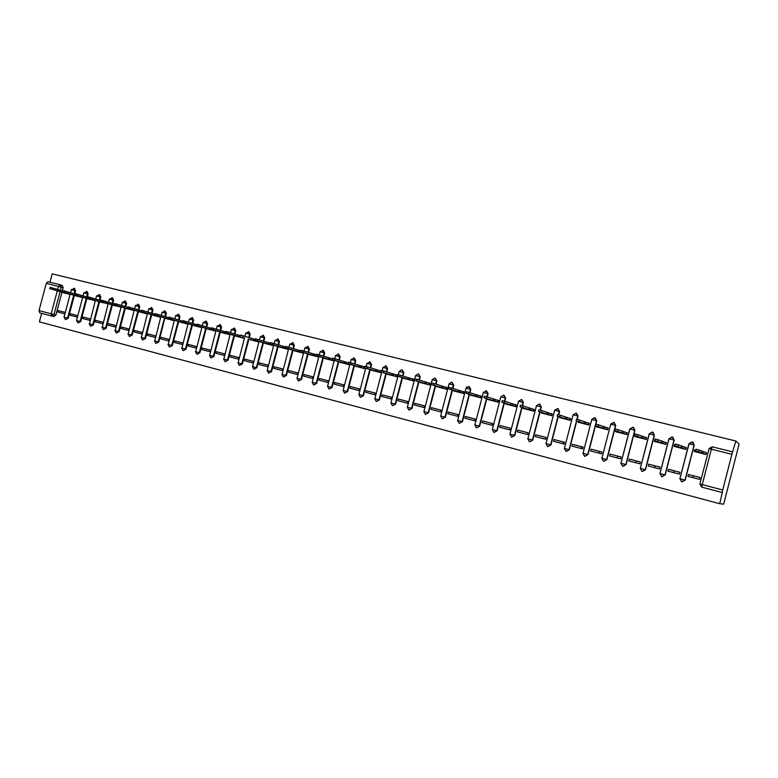 <?xml version="1.0" encoding="UTF-8"?>
<svg xmlns="http://www.w3.org/2000/svg" width="778" height="778" viewBox="0 0 778 778"><rect width="100%" height="100%" fill="white"/><g stroke="black" fill="none" stroke-linecap="round" stroke-linejoin="round"><path stroke-width="1.17" d="M74.746 293.958L75.583 290.797L74.503 288.453M87.282 297.099L88.128 293.928L87.029 291.575M99.963 300.269L100.809 297.089L99.691 294.716M112.781 303.478L113.627 300.289L112.499 297.896M125.744 306.726L126.6 303.517L125.453 301.115M138.854 310.004L139.709 306.795L138.552 304.373M152.109 313.33L152.965 310.101L151.788 307.67M165.519 316.685L166.375 313.446L165.189 310.996M179.086 320.079L179.942 316.831L178.736 314.361M192.808 323.512L193.664 320.254L192.438 317.764M206.685 326.984L207.551 323.716L206.306 321.217M220.728 330.494L221.594 327.217L220.33 324.698M234.927 334.044L235.802 330.757L234.518 328.228M249.3 337.642L250.176 334.346L248.872 331.788M263.849 341.279L264.714 337.973L263.402 335.406M278.563 344.955L279.438 341.639L278.096 339.052M293.462 348.68L294.337 345.354L292.975 342.748M308.535 352.444L309.411 349.118L308.03 346.492M323.794 356.256L324.669 352.93L323.269 350.285M339.237 360.107L340.112 356.781L338.693 354.116M354.875 364.007L355.75 360.681L354.301 357.997M370.707 367.955L371.583 364.629L370.114 361.926M386.734 371.952L387.6 368.626L386.121 365.903M402.965 375.998L403.831 372.672L402.061 369.822L403.412 372.526L402.537 375.852M419.4 380.092L420.266 376.766L418.486 373.907L419.857 376.63L418.992 379.946M436.04 384.225L436.905 380.919L435.126 378.04L436.516 380.782L435.651 384.089M452.893 388.416L453.759 385.12L451.979 382.231L453.38 384.993L452.524 388.29M469.97 392.657L470.826 389.379L469.134 386.51M487.271 396.955L488.117 393.697L486.445 390.809M504.796 401.292L505.632 398.064L503.979 395.175M522.534 405.727L523.38 402.489L521.746 399.591M540.515 410.22L541.362 406.972L539.757 404.074M558.73 414.781L559.577 411.513L558.011 408.615M577.188 419.41L578.035 416.123L576.508 413.225M595.89 424.117L596.745 420.791L595.238 417.883M603.747 461.335L606.898 459.594L615.709 425.517L614.221 422.61M622.896 466.372L626.066 464.622L634.936 430.312L633.477 427.404M642.307 471.487L645.507 469.718L654.424 435.174L653.014 432.276M661.99 476.671L665.209 474.891L674.176 440.105L672.824 437.217M681.946 481.922L685.185 480.133L694.209 445.104L692.935 442.244M41.672 313.369L39.406 321.868L719.708 503.716L723.657 504.144L739.1 444.092L735.832 441.009L52.194 273.856L49.957 282.249M60.353 284.845L62.191 285.4L63.174 287.704L62.337 290.846M61.958 292.295L55.899 315.041L53.993 314.536L51.893 316.062L39.736 312.863L38.997 310.607L46.272 283.328L47.944 281.753L60.295 284.826L61.287 287.131L60.451 290.291M722.723 489.975L731.904 454.294L711.364 449.169L702.242 484.606L722.723 489.975L722.266 492.542L701.698 487.125L699.86 483.974L709.118 448.653L699.86 483.974L701.698 487.125M719.708 503.716L722.266 492.542M731.904 454.294L735.832 441.009M695.435 449.888L694.871 449.762M694.365 451.444L706.025 454.527L706.502 452.66L704.936 452.271M688.423 474.502L687.947 476.36L699.616 479.404L700.103 477.536L688.423 474.502L700.083 477.575M692.867 477.634L693.334 475.815M668.419 469.29L667.942 471.137L679.447 474.142L679.923 472.285L668.419 469.29L679.914 472.334M674.322 446.407L685.817 449.441L686.293 447.593L684.659 447.185M685.846 449.334L675.1 445.726L678.027 447.214L674.079 446.29L674.497 444.685L675.323 444.841L674.818 444.724M674.059 470.807L673.602 472.616M648.677 464.165L648.21 465.993L659.559 468.949L660.036 467.111L648.677 464.165L660.026 467.15M654.551 441.427L665.89 444.423L666.357 442.585L664.675 442.167M655.047 465.866L654.59 467.656M629.217 459.098L628.741 460.916L639.944 463.834L640.411 462.006L629.217 459.098L640.401 462.054M635.052 436.526L646.236 439.482L646.703 437.654L644.962 437.217M636.287 460.984L635.83 462.764M610.01 454.099L609.544 455.908L620.591 458.787L621.058 456.978L610.01 454.099L621.048 457.017M615.816 431.683L626.844 434.601L627.311 432.792L625.522 432.335M617.771 456.161L617.314 457.931M591.066 449.178L590.609 450.968L601.501 453.807L601.968 452.008L591.066 449.178L601.958 452.047M596.833 426.918L607.715 429.787L608.182 427.988L606.334 427.521M599.488 451.405L599.031 453.166M572.384 444.316L571.918 446.095L582.664 448.896L583.13 447.107L572.384 444.316L583.121 447.156M578.112 422.201L588.849 425.041L589.316 423.251L587.419 422.775M581.448 446.718L580.991 448.468M553.936 439.521L553.479 441.291L564.089 444.053L564.546 442.274L553.936 439.521L564.536 442.322M559.635 417.553L570.235 420.353L570.692 418.583L568.747 418.087M563.632 442.079L563.184 443.82M535.741 434.785L535.283 436.546L545.748 439.278L546.214 437.508L535.741 434.785L546.205 437.547M541.41 412.972L551.865 415.734L552.322 413.964L550.328 413.468M546.049 437.508L545.602 439.23M517.778 430.117L517.331 431.858L527.659 434.552L528.116 432.801L517.778 430.117L528.106 432.84M523.419 408.44L533.737 411.173L534.194 409.413L532.152 408.907M500.06 425.508L499.602 427.239L509.804 429.903L510.251 428.153L500.06 425.508L510.242 428.192M505.661 403.976L515.843 406.67L516.3 404.93L514.209 404.404M482.564 420.956L482.117 422.678L492.182 425.303L492.63 423.572L482.564 420.956L492.62 423.611M488.137 399.571L498.183 402.226L498.64 400.495L496.51 399.96M465.293 416.463L464.845 418.175L474.784 420.762L475.232 419.05L465.293 416.463L475.222 419.089M470.836 395.214L480.755 397.84L481.203 396.119L479.034 395.574M448.245 412.029L447.797 413.731L457.61 416.288L458.057 414.577L448.245 412.029L458.048 414.616M453.749 390.916L463.552 393.503L463.989 391.801L461.782 391.246M431.411 407.653L430.973 409.345L440.649 411.863L441.097 410.171L431.411 407.653L441.087 410.21M436.886 386.676L446.562 389.233L447 387.532L444.753 386.967M414.791 403.325L414.353 405.007L423.913 407.497L424.35 405.815L414.791 403.325L424.341 405.853M420.237 382.484L429.787 385.013L430.224 383.33L427.939 382.747M398.375 399.056L397.947 400.728L407.38 403.189L407.818 401.516L398.375 399.056L407.808 401.555M403.801 378.351L413.225 380.841L413.663 379.168L411.338 378.585M382.173 394.845L381.735 396.498L391.062 398.929L391.499 397.266L382.173 394.845L391.49 397.305M387.561 374.267L396.877 376.727L397.305 375.064L394.942 374.471M366.166 390.682L365.738 392.326L374.947 394.728L375.375 393.075L366.166 390.682L375.366 393.114M371.524 370.231L380.724 372.662L380.938 371.826M350.353 386.569L349.925 388.203L359.028 390.575L359.455 388.932L350.353 386.569L359.446 388.971M355.682 366.244L364.775 368.646L364.979 367.848M334.744 382.504L334.316 384.137L343.302 386.481L343.73 384.838L334.744 382.504L343.72 384.877M340.044 362.305L349.011 364.688L349.215 363.919M319.32 378.497L318.892 380.111L327.762 382.426L328.19 380.802L319.32 378.497L328.18 380.841M324.591 358.415L333.451 360.768L333.645 360.029M304.081 374.529L303.653 376.134L312.425 378.429L312.844 376.815L304.081 374.529L312.834 376.844M309.323 354.574L318.076 356.898L318.26 356.188M289.017 370.61L288.599 372.215L297.264 374.471L297.682 372.866L289.017 370.61L297.673 372.905M294.24 350.781L302.885 353.076L303.07 352.395M274.148 366.739L273.73 368.334L282.288 370.561L282.706 368.966L274.148 366.739L282.696 369.005M279.331 347.037L287.879 349.303L288.055 348.641M259.444 362.918L259.025 364.503L267.486 366.71L267.904 365.125L259.444 362.918L267.895 365.154M264.608 343.331L273.049 345.568L273.224 344.926M244.914 359.144L244.506 360.71L252.86 362.888L253.278 361.313L244.914 359.144L253.268 361.352M250.059 339.665L258.403 341.882L258.568 341.26M230.56 355.41L230.152 356.966L238.408 359.125L238.827 357.559L230.56 355.41L238.817 357.588M235.676 336.047L243.922 338.236L244.078 337.642M216.372 351.714L215.963 353.27L224.132 355.4L224.541 353.844L216.372 351.714L224.531 353.873M221.458 332.469L229.607 334.637L229.763 334.054M202.348 348.067L201.94 349.614L210.011 351.714L210.42 350.168L202.348 348.067L210.41 350.207M207.405 328.938L215.467 331.078L215.613 330.514M188.49 344.469L188.082 345.996L196.066 348.077L196.464 346.541L188.49 344.469L196.455 346.58M193.518 325.437L201.483 327.557L201.628 327.013M174.787 340.9L174.379 342.427L182.266 344.479L182.674 342.952L174.787 340.9L182.665 342.991M179.796 321.985L187.663 324.076L187.809 323.551M161.241 337.38L160.842 338.897L168.632 340.929L169.04 339.403L161.241 337.38L169.03 339.441M166.22 318.572L174 320.643L174.136 320.128M147.849 333.898L147.45 335.406L155.153 337.409L155.551 335.901L147.849 333.898L155.551 335.931M152.799 315.197L160.501 317.239L160.628 316.743M134.604 330.446L134.205 331.953L141.829 333.937L142.228 332.43L134.604 330.446L142.218 332.469M139.534 311.861L147.149 313.884L147.275 313.398M121.514 327.042L121.115 328.54L128.652 330.504L129.051 329.006L121.514 327.042L129.041 329.036M126.415 308.555L133.942 310.558L134.069 310.082M108.56 323.677L108.171 325.155L115.621 327.1L116.019 325.612L108.56 323.677L116.01 325.651M113.442 305.297L121.008 306.814M95.762 320.341L95.373 321.82L102.735 323.745L103.134 322.267L95.762 320.341L103.124 322.296M100.615 302.068L108.093 303.576M83.1 317.054L82.711 318.523L89.995 320.419L90.384 318.951L83.1 317.054L90.374 318.98M87.933 298.878L95.324 300.366M75.378 295.718L82.575 297.634M77.781 315.674L70.574 313.797L77.771 315.703M70.574 313.797L70.185 315.255L77.392 317.132M74.357 295.416L68.27 318.29L65.459 319.622L64.039 317.181L67.598 318.114L73.716 295.105M86.893 298.567L80.776 321.567L77.946 322.919L76.536 320.458L80.115 321.392L86.261 298.266M99.565 301.757L93.418 324.883L90.579 326.245L89.159 323.765L92.767 324.708L98.952 301.446M112.382 304.976L106.207 328.238L103.348 329.6L101.937 327.12L105.565 328.073L111.779 304.665M125.346 308.234L119.131 331.632L116.262 333.003L114.843 330.504L118.499 331.467L124.743 307.923M138.445 311.531L132.211 335.065L129.323 336.446L127.903 333.927L131.579 334.9L137.862 311.219M151.7 314.866L145.437 338.527L142.539 339.918L141.11 337.399L144.815 338.372L151.127 314.555M174.029 320.546L154.851 314.983L166.871 318.63L164.848 318.134L158.809 342.038L155.892 343.438L154.472 340.9L158.197 341.882L164.537 317.92M178.668 321.645L172.337 345.588L169.41 346.998L167.98 344.45L171.734 345.432L178.113 321.333M192.39 325.097L186.02 349.176L183.073 350.596L181.653 348.029L185.427 349.021L191.835 324.776M206.258 328.588L199.858 352.804L196.902 354.233L195.472 351.656L199.275 352.658L205.723 328.267M220.3 332.118L213.862 356.48L210.887 357.909L209.457 355.322L213.289 356.334L219.775 331.788M234.499 335.688L228.032 360.195L225.046 361.644L223.607 359.037L227.468 360.049L233.983 335.357M248.911 339.13L252.043 340.278M248.863 339.296L242.366 363.958L239.361 365.407L237.922 362.791L241.812 363.812L248.367 338.965M263.45 342.787L256.866 367.761L253.852 369.219L252.412 366.594L256.332 367.624L262.915 342.621M278.164 346.473L271.541 371.612L268.517 373.08L267.068 370.435L271.016 371.476L277.639 346.317M293.053 350.217L286.401 375.511L283.348 376.99L281.899 374.335L285.886 375.375L292.547 350.051M308.127 353.99L301.436 379.45L298.373 380.948L296.914 378.273L300.93 379.324L307.631 353.834M323.385 357.822L316.646 383.447L313.573 384.945L312.114 382.261L316.16 383.321L322.899 357.666M338.829 361.692L332.05 387.483L328.958 388.99L327.489 386.287L331.574 387.356L338.352 361.537M354.457 365.611L347.649 391.577L344.528 393.094L343.059 390.371L347.173 391.451L353.99 365.456M370.279 369.569L363.433 395.72L360.302 397.247L358.823 394.514L362.976 395.603L369.832 369.424M386.306 373.586L379.411 399.911L376.26 401.448L374.782 398.696L378.974 399.795L385.869 373.45M402.527 377.651L395.594 404.161L392.433 405.708L390.945 402.936L395.166 404.045L402.109 377.515M418.953 381.765L411.98 408.46L408.8 410.016L407.302 407.225L411.562 408.343L418.554 381.628M435.592 385.927L428.571 412.807L425.371 414.382L423.874 411.572L428.172 412.7L435.203 385.791M452.446 390.138L445.386 417.222L442.167 418.797L440.659 415.977L444.997 417.115L452.067 390.011M469.513 394.407L462.404 421.686L459.166 423.271L457.649 420.431L462.035 421.588L469.153 394.281M486.804 398.725L479.647 426.208L476.389 427.812L474.852 424.953L479.297 426.111L486.464 398.608M504.319 403.101L497.113 430.788L493.836 432.403L492.27 429.524L496.782 430.701L503.988 402.985M522.067 407.526L514.812 435.437L511.516 437.051L509.93 434.153L514.491 435.349L521.756 407.409M540.049 412L532.745 440.134L529.429 441.768L527.815 438.841L532.444 440.056L539.757 411.893M558.273 416.531L550.912 444.899L547.576 446.553L545.942 443.596L550.63 444.831L558.001 416.425M576.741 421.112L569.321 449.733L565.966 451.386L564.313 448.42M595.462 425.751L587.983 454.624L584.609 456.297L582.926 453.302M381.074 370.989L378.75 370.406M364.668 366.876L362.762 366.399M348.466 362.801L346.978 362.431M333.48 360.661L316.471 355.595L316.85 354.165L331.379 358.512M316.675 354.826L315.965 354.651M302.914 352.969L285.458 347.805L285.827 346.385L300.746 350.829M65.303 312.425L58.185 310.568L57.796 312.027L64.914 313.874M62.969 292.596L70.078 294.492M58.185 310.568L65.294 312.455M65.537 319.651L68.27 318.29M78.024 322.938L80.776 321.567M90.656 326.264L93.418 324.883M103.435 329.629L106.207 328.238M116.35 333.023L119.131 331.632M129.42 336.466L132.211 335.065M142.627 339.947L145.437 338.527M155.989 343.458L158.809 342.038M169.507 347.017L172.337 345.588M183.18 350.615L186.02 349.176M197.009 354.262L199.858 352.804M210.994 357.938L213.862 356.48M225.153 361.663L228.032 360.195M239.478 365.436L242.366 363.958M253.968 369.258L256.866 367.761M268.634 373.119L271.541 371.612M283.474 377.019L286.401 375.511M298.499 380.977L301.436 379.45M313.699 384.984L316.646 383.447M329.094 389.029L332.05 387.483M344.673 393.133L347.649 391.577M360.447 397.286L363.433 395.72M376.416 401.487L379.411 399.911M392.589 405.746L395.594 404.161M408.965 410.055L411.98 408.46M425.547 414.421L428.571 412.807M442.342 418.846L445.386 417.222M459.351 423.32L462.404 421.686M476.583 427.861L479.647 426.208M494.04 432.451L497.113 430.788M511.73 437.11L514.812 435.437M529.653 441.826L532.745 440.134M547.809 446.611L550.912 444.899M566.209 451.454L569.321 449.733M584.861 456.365L587.983 454.624M38.997 310.607L51.173 313.797L51.893 316.062L53.808 316.558L55.899 315.041M706.054 454.42L695.726 450.919L698.216 452.29L694.91 451.736M694.17 451.328L694.579 449.733L695.96 450.005M695.629 450.9L696.057 449.256L699.121 450.024L706.171 452.64L705.753 454.255M701.63 451.425L701.211 453.049M674.079 446.29L674.944 446.708M675.012 445.716L675.43 444.082L678.455 444.841L685.924 447.554L685.506 449.159M681.402 446.348L680.983 447.963M665.919 444.316L654.765 440.62L658.12 442.205L655.241 441.748M654.269 441.291L654.988 439.745M654.677 440.611L655.095 438.986L658.071 439.735L665.949 442.546L665.54 444.141M661.446 441.34L661.037 442.945M646.255 439.366L634.712 435.583L638.485 437.265L635.82 436.857M634.634 435.563L635.052 433.959L637.989 434.698L646.255 437.596L645.847 439.181M641.772 436.4L641.364 437.995M626.874 434.494L614.941 430.613L619.113 432.393L616.653 432.033M614.863 430.604L615.281 428.999L618.179 429.728L626.825 432.724L626.416 434.299M622.361 431.527L621.953 433.113M607.744 429.68L595.442 425.712L600.013 427.589L597.747 427.278M595.374 425.702L595.783 424.117L598.642 424.837L607.657 427.91L607.258 429.475M608.153 428.114L607.657 427.91M603.213 426.723L602.814 428.289M588.878 424.934L576.206 420.879L581.166 422.843L579.085 422.58M576.148 420.869L576.556 419.293L579.377 420.003L588.751 423.164L588.353 424.72M589.277 423.378L588.751 423.164M584.327 421.987L583.928 423.543M570.264 420.246L557.233 416.113L562.562 418.165L560.675 417.951M557.194 416.104L557.593 414.538L560.374 415.238L570.099 418.486L569.7 420.023M570.663 418.7L570.099 418.486M565.694 417.309L565.295 418.856M551.894 415.617L538.522 411.406L544.221 413.556L542.509 413.381M538.483 411.397L538.891 409.85L541.634 410.541L551.69 413.867L551.291 415.394M552.292 414.091L551.69 413.867M547.304 412.7L546.905 414.227M533.766 411.056L520.064 406.768L526.113 408.995L522.933 408.226L524.586 408.868M520.472 405.212L520.064 406.768L520.433 405.221L523.137 405.902L533.523 409.306L533.134 410.823M534.155 409.539L533.523 409.306M529.157 408.139L528.768 409.666M515.872 406.554L501.849 402.187L506.886 404.414M501.829 402.187L502.257 400.641L504.893 401.331L515.6 404.803L515.211 406.32M516.261 405.046L515.6 404.803M511.253 403.646L510.854 405.163M498.212 402.109L483.877 397.675L489.42 400.018M483.877 397.675L484.276 396.138L486.892 396.819L497.91 400.369L497.521 401.866M498.601 400.612L497.91 400.369M493.583 399.211L493.184 400.719M480.785 397.723L466.148 393.211L472.168 395.681M466.528 391.713L480.444 395.983L480.055 397.47M481.174 396.235L480.444 395.983M476.136 394.835L475.747 396.323M463.571 393.396L448.643 388.815L455.149 391.392M449.032 387.327L463.211 391.655L462.822 393.143M463.96 391.918L463.211 391.655M458.913 390.507L458.524 391.995M446.591 389.126L431.372 384.478L438.335 387.162M431.372 384.478L431.761 382.971L434.299 383.632L446.193 387.386L445.804 388.854M446.971 387.658L446.193 387.386M441.914 386.248L441.525 387.716M429.816 384.906L414.314 380.189L421.734 382.99M414.314 380.189L414.703 378.691L417.222 379.353L429.388 383.165L429.009 384.633M430.195 383.447L429.388 383.165M425.128 382.037L424.749 383.496M413.254 380.734L397.48 375.959L405.348 378.857M397.869 374.49L412.797 379.003L412.418 380.461M413.633 379.285L412.797 379.003M408.557 377.875L408.178 379.333M396.897 376.62L380.87 371.787L389.165 374.792M380.87 371.787L381.249 370.309L383.719 370.95L396.41 374.889L396.031 376.338M397.276 375.181L396.41 374.889M392.19 373.771L391.811 375.21M380.753 372.555L364.464 367.663L373.177 370.766M364.464 367.663L364.843 366.195L367.294 366.827L380.238 370.834L379.859 372.263M381.045 371.096L380.238 370.834M376.027 369.706L375.648 371.145M364.794 368.539L348.262 363.589L357.384 366.788M348.641 362.149L364.26 366.817L363.88 368.247M360.068 365.709L359.689 367.128M349.04 364.581L332.264 359.572L341.785 362.869M332.264 359.572L332.644 358.123L348.456 362.849M344.304 361.751L343.934 363.17M316.471 355.595L326.371 358.989M328.734 357.841L328.365 359.251M318.105 356.791L300.862 351.675L311.151 355.157M300.862 351.675L301.242 350.246L316.665 354.836M313.349 353.98L312.98 355.381M285.458 347.805L296.107 351.374M298.149 350.168L297.789 351.559M287.909 349.196L270.238 343.983L281.247 347.63M270.238 343.983L270.608 342.563L285.662 347.037M283.143 346.395L282.774 347.785M273.078 345.461L255.203 340.2L266.562 343.934M255.203 340.2L255.573 338.8L270.433 343.215M268.303 342.67L267.943 344.051M258.432 341.775L248.921 339.14M240.344 336.466L240.713 335.075L255.398 339.441M253.647 338.994L253.288 340.365M243.952 338.138L225.669 332.78L237.698 336.67M226.028 331.409L240.548 335.707M239.157 335.357L238.797 336.718M229.636 334.53L211.169 329.133L223.519 333.101M211.528 327.771L225.863 332.021M224.842 331.768L224.492 333.12M215.496 330.971L196.834 325.535L209.506 329.58M197.194 324.173L211.363 328.384M210.692 328.219L210.342 329.561M201.512 327.46L182.674 321.975L195.657 326.089M187.692 323.979L182.538 322.569L183.034 320.614L197.038 324.786M196.708 324.708L196.357 326.04M182.538 322.569L168.68 318.455L181.955 322.646M169.04 317.113L182.869 321.236M165.111 318.241L168.418 319.233M154.851 314.983L155.211 313.641L168.884 317.706M169.021 318.572L168.875 319.126M160.521 317.142L141.178 311.55L155.036 315.868M141.178 311.55L141.538 310.208L155.055 314.215M155.512 315.197L155.367 315.732M147.168 313.787L127.67 308.146L141.8 312.532M127.67 308.146L128.02 306.824L141.382 310.772M142.15 311.852L142.014 312.377M133.962 310.461L114.308 304.791L128.71 309.245M114.308 304.791L114.658 303.469L127.874 307.368M128.944 308.545L128.808 309.051M120.911 307.174L101.101 301.475L115.766 305.987M101.101 301.475L101.451 300.162L114.522 304.004M115.883 305.277L115.747 305.764M107.996 303.926L88.05 298.188L102.968 302.768M88.05 298.188L88.391 296.885L101.315 300.678M95.227 300.716L75.135 294.95L90.306 299.579M75.135 294.95L75.485 293.646L88.264 297.391M82.604 297.536L62.376 291.74L77.79 296.428M62.376 291.74L62.717 290.447L75.359 294.133M70.098 294.395L49.753 288.57L65.401 293.316M49.753 288.57L50.093 287.286L62.59 290.923M73.842 288.259L74.921 290.593L74.075 293.753M75.583 290.797L71.352 289.679M86.377 291.371L87.467 293.724L86.63 296.904M88.128 293.928L83.888 292.8M99.049 294.522L100.158 296.895L99.312 300.075M100.809 297.089L96.55 295.961M111.867 297.702L112.995 300.094L112.139 303.284M113.627 300.289L109.367 299.141L108.55 302.214M124.82 300.921L125.968 303.323L125.112 306.532M126.6 303.517L122.311 302.389M137.93 304.179L139.087 306.6L138.231 309.819M139.709 306.795L135.411 305.637L134.594 308.72M151.175 307.475L152.352 309.907L151.496 313.145M152.965 310.101L148.656 308.944L147.839 312.027M164.586 310.801L165.772 313.262L164.917 316.5M166.375 313.446L162.048 312.309M178.143 314.176L179.348 316.646L178.493 319.894M179.942 316.831L175.604 315.664L174.778 318.766M191.855 317.58L193.08 320.069L192.224 323.327M193.664 320.254L189.297 319.106M205.723 321.032L206.977 323.531L206.112 326.809M207.551 323.716L203.165 322.559M219.766 324.514L221.03 327.032L220.155 330.319M221.594 327.217L217.188 326.06M233.964 328.044L235.248 330.582L234.373 333.869M235.802 330.757L231.377 329.6M248.328 331.613L249.631 334.17L248.756 337.467M250.176 334.346L245.741 333.159L244.924 336.271M262.867 335.23L264.189 337.798L263.314 341.104M264.714 337.973L260.26 336.806M277.571 338.887L278.913 341.474L278.047 344.79M279.438 341.639L274.965 340.472M292.46 342.583L293.821 345.189L292.946 348.515M294.337 345.354L289.844 344.158L289.027 347.27M307.534 346.327L308.915 348.952L308.039 352.278M309.411 349.118L304.888 347.941M322.782 350.119L324.183 352.765L323.308 356.091M324.669 352.93L320.128 351.744M338.216 353.951L339.636 356.616L338.761 359.951M340.112 356.781L335.551 355.595M353.844 357.841L355.283 360.525L354.418 363.861M355.75 360.681L351.17 359.485M369.667 361.77L371.135 364.474L370.26 367.809M371.583 364.629L366.973 363.433M385.684 365.748L387.172 368.471L386.296 371.806M387.6 368.626L382.98 367.391L382.163 370.523M401.895 369.783L399.192 371.427L403.831 372.672M418.321 373.858L415.598 375.521L420.266 376.766M434.951 377.991L432.208 379.664L436.905 380.919M451.794 382.183L449.032 383.865L453.759 385.12M468.862 386.423L470.466 389.253L469.611 392.53M470.826 389.379L466.08 388.115L466.781 386.958M486.143 390.712L487.777 393.571L486.921 396.829M488.117 393.697L483.313 392.452M503.648 395.059L505.301 397.937L504.455 401.195M505.632 398.064L500.789 396.809M521.386 399.474L523.069 402.372L522.213 405.639M523.38 402.489L518.488 401.224M539.349 403.938L541.06 406.855L540.214 410.142M541.362 406.972L536.431 405.698M557.563 408.46L559.304 411.406L558.439 414.713M559.577 411.513L554.597 410.239M576.012 413.05L577.782 416.016L576.916 419.352M578.035 416.123L573.016 414.83M591.688 419.459L594.713 417.698L596.512 420.684L587.74 454.566L583.014 453.321L584.609 456.297M596.745 420.791L591.679 419.488M610.604 424.175L613.667 422.405L615.495 425.42L606.665 459.535L603.495 461.266L601.793 458.252M615.709 425.517L610.604 424.204M632.884 427.18L634.741 430.224L625.862 464.563L622.643 466.314L620.912 463.27L629.781 428.989L632.884 427.18M634.936 430.312L629.781 428.989M649.222 433.813L652.363 432.023L654.24 435.087L645.312 469.669L642.054 471.419L640.304 468.356L649.212 433.832L654.424 435.174M672.104 436.925L674.02 440.017L665.044 474.843L661.738 476.603L659.958 473.51L668.924 438.753L672.104 436.925M674.176 440.105L668.924 438.753M688.909 443.713L692.128 441.904L694.073 445.026L685.039 480.094L681.693 481.854L679.884 478.742L688.909 443.732L694.209 445.104M63.174 287.704L46.272 283.328M60.091 291.633L53.993 314.536L51.173 313.797L57.3 290.807M57.66 289.455L58.476 286.372L60.149 284.787L47.944 281.753M576.488 421.015L569.058 449.665L564.39 448.439L565.966 451.386M606.898 459.594L601.89 458.281L603.495 461.266M626.066 464.622L621.029 463.299L622.643 466.314M645.507 469.718L640.43 468.385L642.054 471.419M665.209 474.891L660.094 473.549L661.738 476.603M685.185 480.133L680.03 478.781L681.693 481.854M679.884 478.742L689.065 443.732L692.43 441.992M457.571 421.151L457.649 420.431M659.958 473.51L669.07 438.743L672.396 437.012M640.304 468.356L649.348 433.832L652.635 432.101M620.912 463.27L629.898 428.979L633.146 427.258M466.061 388.154L457.649 420.441M449.023 383.904L440.659 415.977M423.893 411.581L432.198 379.703M407.341 407.234L414.363 380.228M415.588 375.56L414.762 378.701M399.182 371.466L398.365 374.588M374.85 398.715L381.755 372.098M358.901 394.534L365.748 368.101M343.156 390.4L349.944 364.153M327.596 386.316L334.326 360.253M312.231 382.29L318.912 356.392M297.05 378.303L303.673 352.58M282.054 374.374L288.619 348.816M267.233 370.484L273.739 345.092M252.587 366.642L259.045 341.416M238.117 362.84L244.525 337.778M223.821 359.096L230.171 334.18M209.681 355.381L215.983 330.631M195.706 351.714L201.959 327.11M181.896 348.097L188.101 323.638M168.243 344.518L174.398 320.205M154.754 340.978L160.852 316.811M141.411 337.477L147.46 313.446M128.214 334.015L134.224 310.13M115.163 330.592L121.125 306.843M102.268 327.207L108.181 303.595M89.509 323.862L95.373 300.386M708.952 448.634L712.201 446.805L732.701 451.901M711.364 449.169L712.22 446.805L709.118 448.653L711.364 449.169M701.834 487.164L702.242 484.606L700.015 484.023M703.331 451.853L702.913 453.477M699.121 450.024L698.693 451.678M683.074 446.767L682.656 448.381M678.455 444.841L678.027 446.484M663.099 441.758L662.691 443.353M658.071 439.735L657.653 441.369M634.906 435.699L634.731 436.37M643.396 436.808L642.988 438.403M637.989 434.698L637.571 436.322M623.966 431.936L623.557 433.511M618.179 429.728L617.761 431.343M604.798 427.122L604.399 428.688M598.642 424.837L598.233 426.432M585.892 422.376L585.484 423.932M579.377 420.003L578.968 421.588M567.24 417.698L566.831 419.245M560.374 415.238L559.966 416.814M548.83 413.079L548.432 414.616M541.634 410.541L541.225 412.107M530.664 408.518L530.265 410.045M523.137 405.902L522.738 407.458M512.731 404.015L512.342 405.533M504.893 401.331L504.494 402.878M495.041 399.581L494.652 401.088M486.892 396.819L486.493 398.355M477.575 395.195L477.186 396.692M469.134 392.365L468.735 393.892M460.343 390.867L459.954 392.355M451.6 387.969L451.201 389.486M443.324 386.598L442.935 388.076M434.299 383.632L433.9 385.139M426.519 382.377L426.14 383.846M417.222 379.353L416.833 380.841M409.928 378.215L409.549 379.674M400.359 375.122L399.97 376.61M393.542 374.111L393.162 375.55M383.719 370.95L383.33 372.429M377.369 370.046L376.99 371.485M367.294 366.827L366.905 368.295M361.391 366.039L361.011 367.469M351.063 362.762L350.684 364.221M348.272 363.608L348.106 364.279M345.607 362.071L345.238 363.501M335.046 358.746L334.666 360.195M332.683 359.718L332.517 360.35M330.018 358.162L329.648 359.572M319.223 354.778L318.854 356.217M317.278 355.877L317.113 356.48M314.623 354.301L314.254 355.702M303.605 350.868L303.226 352.298M302.059 352.074L301.903 352.658M299.413 350.479L299.044 351.88M288.171 346.998L287.802 348.418M287.024 348.311L286.878 348.875M284.388 346.706L284.019 348.097M272.932 343.176L272.563 344.586M272.164 344.605L272.028 345.14M269.538 342.981L269.169 344.362M257.878 339.403L257.508 340.803M257.489 340.929L257.353 341.445M254.863 339.305L254.503 340.667M242.999 335.668L242.629 337.069M242.989 337.302L242.853 337.798M240.363 335.658L240.003 337.02M228.304 331.982L227.935 333.373M225.824 332.848L225.678 333.422M213.785 328.345L213.415 329.726M211.665 329.298L211.509 329.853M199.44 324.747L199.071 326.118M197.661 325.797L197.515 326.332M185.261 321.197L184.901 322.559M183.822 322.335L183.686 322.851M171.248 317.687L170.888 319.038M170.139 318.912L170.003 319.418M157.399 314.215L157.039 315.557M156.611 315.528L156.485 316.014M143.706 310.782L143.356 312.114M130.179 307.388L129.829 308.72M116.807 304.033L116.457 305.355M103.581 300.716L103.241 302.029M90.511 297.439L90.17 298.752M77.586 294.201L77.246 295.504M64.807 291.001L64.467 292.295M52.175 287.831L51.834 289.115M74.581 288.482L71.362 289.659L70.555 292.703M87.117 291.594L83.888 292.781L83.081 295.844M99.778 294.745L96.56 295.941L95.743 299.005M112.586 297.925L109.367 299.141M125.54 301.144L122.311 302.37L121.494 305.443M138.64 304.402L135.411 305.637M151.885 307.689L148.656 308.944M165.286 311.025L162.057 312.279L161.231 315.382M178.833 314.39L175.604 315.664M192.545 317.794L189.307 319.077L188.49 322.189M206.413 321.246L203.175 322.539L202.348 325.651M220.437 324.727L217.198 326.031L216.372 329.152M234.625 328.258L231.387 329.571L230.56 332.692M248.989 331.827L245.741 333.159M263.518 335.435L260.27 336.777L259.444 339.898M278.223 339.091L274.965 340.443L274.148 343.555M293.102 342.787L289.844 344.158M308.156 346.531L304.898 347.912L304.081 351.014M323.405 350.324L320.137 351.714L319.32 354.817M338.829 354.155L335.561 355.556L334.744 358.658M354.447 358.036L351.179 359.455L350.363 362.558M370.26 361.964L366.983 363.394L366.166 366.516M386.267 365.942L382.98 367.391M601.89 458.281L610.72 424.195L613.92 422.483M583.014 453.321L591.786 419.468L594.956 417.767M564.39 448.439L573.114 414.81L576.245 413.118M546.01 443.616L554.685 410.21L557.787 408.528M527.873 438.86L536.489 405.678L539.562 403.996M509.969 434.163L518.547 401.205L521.591 399.532M492.309 429.524L500.828 396.78L503.843 395.127M474.862 424.953L483.342 392.423L486.328 390.77M469.046 386.471L466.08 388.115M390.945 402.936L397.957 376.134M76.536 320.458L82.711 297.206M64.039 317.181L70.185 294.065M62.191 285.4L60.149 284.787M732.711 451.901L712.201 446.805M694.744 449.733L694.326 451.357M696.154 449.256L695.726 450.919M674.643 444.695L674.225 446.3M675.518 444.082L675.1 445.726M654.813 439.716L654.405 441.311M655.183 438.986L654.765 440.62M635.023 435.748L634.858 436.39M635.13 433.959L634.712 435.583M615.719 430.973L615.573 431.537M615.349 428.999L614.941 430.613M596.677 426.237L596.541 426.752M595.851 424.107L595.442 425.712M576.615 419.293L576.206 420.879M557.651 414.528L557.233 416.113M538.93 409.841L538.522 411.406M502.257 400.641L501.849 402.187M466.537 391.694L466.148 393.211M449.042 387.298L448.643 388.815M397.869 374.471L397.48 375.959M348.641 362.13L348.262 363.589M226.038 331.389L225.669 332.78M211.528 327.752L211.169 329.133M197.204 324.163L196.834 325.535M169.04 317.103L168.68 318.455"/></g></svg>
